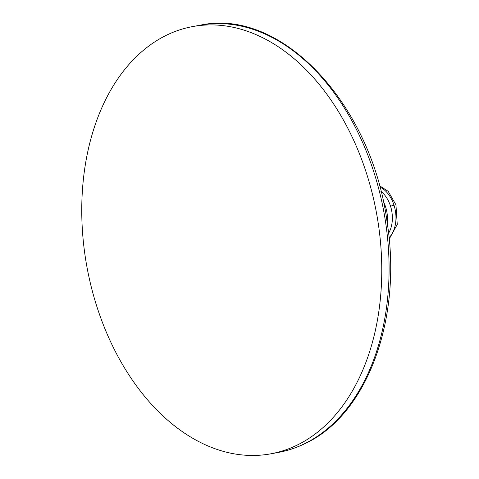 <?xml version="1.0" encoding="UTF-8"?>
<svg xmlns="http://www.w3.org/2000/svg" width="479" height="479" viewBox="0 0 479 479"><rect width="100%" height="100%" fill="white"/><g stroke="black" fill="none" stroke-linecap="round" stroke-linejoin="round"><path stroke-width="0.72" d="M166.363 35.278A217.161 147.269 79.7 0 1 192.821 26.543A217.161 147.269 79.7 0 1 372.339 193.797A217.161 147.269 79.7 0 1 297.154 445.099A217.161 147.269 79.7 0 1 270.695 453.835A217.161 147.269 79.7 0 1 91.184 286.58A217.161 147.269 79.7 0 1 166.363 35.278M270.695 453.835L278.024 452.499A217.161 147.269 79.7 0 0 304.482 443.764A217.161 147.269 -100.3 0 0 379.661 192.462A217.161 147.269 -100.3 0 0 200.15 25.207L192.821 26.543M383.29 201.455A26.052 17.663 -100.3 0 1 385.673 207.173A26.052 17.663 79.7 0 1 387.212 222.974M380.901 191.307A26.956 18.28 79.7 0 1 390.511 206.12A26.956 18.28 79.7 0 1 388.559 233.309M390.511 206.12A5.79 0.796 162.3 0 0 394.001 205.192A28.495 19.328 79.7 0 1 389.026 237.716M379.787 187.02A28.495 19.328 79.7 0 1 394.001 205.192M278.024 452.499C287.382 450.787 296.417 447.805 305.117 443.554C367.351 414.79 402.414 318.523 387.176 222.705C371.926 104.524 281.562 7.365 200.15 25.207M379.416 185.642L388.235 191.396L395.953 204.856L397.259 224.453L389.164 239.135"/></g></svg>

